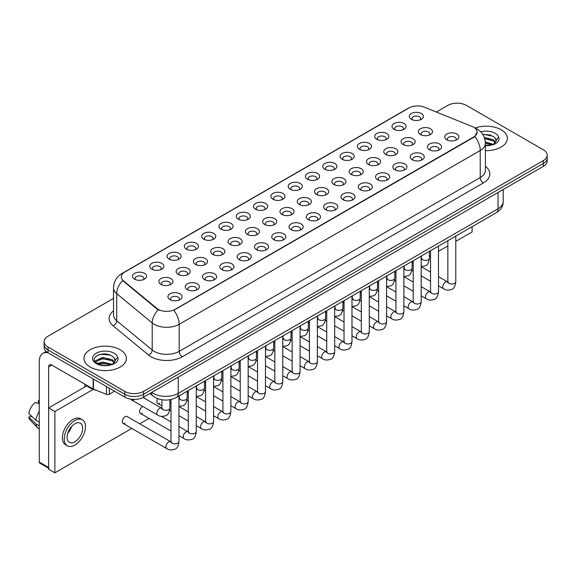 <?xml version="1.0" encoding="UTF-8"?>
<svg xmlns="http://www.w3.org/2000/svg" width="576" height="576" viewBox="0 0 576 576"><rect width="100%" height="100%" fill="white"/><g stroke="black" fill="none" stroke-linecap="round" stroke-linejoin="round"><path stroke-width="0.86" d="M394.042 129.298L394.042 129.298A7.063 4.082 180 0 1 394.042 123.523A7.063 4.082 180 0 1 404.035 123.523A7.063 4.082 180 0 1 404.035 129.298A7.063 4.082 180 0 1 394.042 129.298M402.876 129.838A4.414 2.549 0 0 0 403.452 128.578A4.414 2.549 0 0 0 402.156 126.77A4.414 2.549 0 0 0 397.346 126.216A4.414 2.549 0 0 0 394.618 128.578A4.414 2.549 0 0 0 395.201 129.838M376.74 139.284L376.74 139.284A7.063 4.082 180 0 1 376.74 133.517A7.063 4.082 180 0 1 386.734 133.517A7.063 4.082 180 0 1 386.734 139.284A7.063 4.082 180 0 1 376.74 139.284M385.574 139.824A4.414 2.549 0 0 0 386.15 138.564A4.414 2.549 0 0 0 384.862 136.764A4.414 2.549 0 0 0 380.045 136.21A4.414 2.549 0 0 0 377.316 138.564A4.414 2.549 0 0 0 377.899 139.824M359.438 149.278L359.438 149.278A7.063 4.082 180 0 1 359.438 143.503A7.063 4.082 180 0 1 369.432 143.503A7.063 4.082 180 0 1 369.432 149.278A7.063 4.082 180 0 1 359.438 149.278M368.273 149.818A4.414 2.549 0 0 0 368.849 148.55A4.414 2.549 0 0 0 367.56 146.75A4.414 2.549 0 0 0 362.743 146.196A4.414 2.549 0 0 0 360.014 148.55A4.414 2.549 0 0 0 360.598 149.818M342.137 159.264L342.137 159.264A7.063 4.082 180 0 1 342.137 153.497A7.063 4.082 180 0 1 352.13 153.497A7.063 4.082 180 0 1 352.13 159.264A7.063 4.082 180 0 1 342.137 159.264M350.971 159.804A4.414 2.549 0 0 0 351.547 158.544A4.414 2.549 0 0 0 350.258 156.737A4.414 2.549 0 0 0 345.442 156.19A4.414 2.549 0 0 0 342.713 158.544A4.414 2.549 0 0 0 343.296 159.804M324.835 169.25L324.835 169.25A7.063 4.082 180 0 1 324.835 163.483A7.063 4.082 180 0 1 334.829 163.483A7.063 4.082 180 0 1 334.829 169.25A7.063 4.082 180 0 1 324.835 169.25M333.67 169.79A4.414 2.549 0 0 0 334.246 168.53A4.414 2.549 0 0 0 332.957 166.73A4.414 2.549 0 0 0 328.14 166.176A4.414 2.549 0 0 0 325.411 168.53A4.414 2.549 0 0 0 325.994 169.79M307.534 179.244L307.534 179.244A7.063 4.082 180 0 1 307.534 173.47A7.063 4.082 180 0 1 317.527 173.47A7.063 4.082 180 0 1 317.527 179.244A7.063 4.082 180 0 1 307.534 179.244M316.368 179.784A4.414 2.549 0 0 0 316.944 178.517A4.414 2.549 0 0 0 315.655 176.717A4.414 2.549 0 0 0 310.838 176.162A4.414 2.549 0 0 0 308.11 178.517A4.414 2.549 0 0 0 308.693 179.784M290.232 189.23L290.232 189.23A7.063 4.082 180 0 1 290.232 183.463A7.063 4.082 180 0 1 300.226 183.463A7.063 4.082 180 0 1 300.226 189.23A7.063 4.082 180 0 1 290.232 189.23M299.066 189.77A4.414 2.549 0 0 0 299.642 188.51A4.414 2.549 0 0 0 298.354 186.703A4.414 2.549 0 0 0 293.537 186.156A4.414 2.549 0 0 0 290.808 188.51A4.414 2.549 0 0 0 291.391 189.77M272.93 199.217L272.93 199.217A7.063 4.082 180 0 1 272.93 193.45A7.063 4.082 180 0 1 282.924 193.45A7.063 4.082 180 0 1 282.924 199.217A7.063 4.082 180 0 1 272.93 199.217M281.765 199.757A4.414 2.549 0 0 0 282.341 198.497A4.414 2.549 0 0 0 281.052 196.697A4.414 2.549 0 0 0 276.235 196.142A4.414 2.549 0 0 0 273.506 198.497A4.414 2.549 0 0 0 274.09 199.757M255.629 209.21L255.629 209.21A7.063 4.082 180 0 1 255.629 203.436A7.063 4.082 180 0 1 265.622 203.436A7.063 4.082 180 0 1 265.622 209.21A7.063 4.082 180 0 1 255.629 209.21M264.463 209.75A4.414 2.549 0 0 0 265.039 208.483A4.414 2.549 0 0 0 263.75 206.683A4.414 2.549 0 0 0 258.934 206.129A4.414 2.549 0 0 0 256.212 208.483A4.414 2.549 0 0 0 256.788 209.75M238.327 219.197L238.327 219.197A7.063 4.082 180 0 1 238.327 213.43A7.063 4.082 180 0 1 248.321 213.43A7.063 4.082 180 0 1 248.321 219.197A7.063 4.082 180 0 1 238.327 219.197M247.162 219.737A4.414 2.549 0 0 0 247.738 218.477A4.414 2.549 0 0 0 246.449 216.67A4.414 2.549 0 0 0 241.632 216.122A4.414 2.549 0 0 0 238.91 218.477A4.414 2.549 0 0 0 239.486 219.737M221.026 229.183L221.026 229.183A7.063 4.082 180 0 1 221.026 223.416A7.063 4.082 180 0 1 231.019 223.416A7.063 4.082 180 0 1 231.019 229.183A7.063 4.082 180 0 1 221.026 229.183M229.86 229.723A4.414 2.549 0 0 0 230.436 228.463A4.414 2.549 0 0 0 229.147 226.663A4.414 2.549 0 0 0 224.33 226.109A4.414 2.549 0 0 0 221.609 228.463A4.414 2.549 0 0 0 222.185 229.723M203.724 239.177L203.724 239.177A7.063 4.082 180 0 1 203.724 233.402A7.063 4.082 180 0 1 213.718 233.402A7.063 4.082 180 0 1 213.718 239.177A7.063 4.082 180 0 1 203.724 239.177M212.558 239.717A4.414 2.549 0 0 0 213.134 238.45A4.414 2.549 0 0 0 211.846 236.65A4.414 2.549 0 0 0 207.029 236.095A4.414 2.549 0 0 0 204.307 238.45A4.414 2.549 0 0 0 204.883 239.717M186.422 249.163L186.422 249.163A7.063 4.082 180 0 1 186.422 243.396A7.063 4.082 180 0 1 196.416 243.396A7.063 4.082 180 0 1 196.416 249.163A7.063 4.082 180 0 1 186.422 249.163M195.257 249.703A4.414 2.549 0 0 0 195.833 248.443A4.414 2.549 0 0 0 194.544 246.636A4.414 2.549 0 0 0 189.727 246.089A4.414 2.549 0 0 0 187.006 248.443A4.414 2.549 0 0 0 187.582 249.703M169.121 259.15L169.121 259.15A7.063 4.082 180 0 1 169.121 253.382A7.063 4.082 180 0 1 179.114 253.382A7.063 4.082 180 0 1 179.114 259.15A7.063 4.082 180 0 1 169.121 259.15M177.955 259.69A4.414 2.549 0 0 0 178.531 258.43A4.414 2.549 0 0 0 177.242 256.63A4.414 2.549 0 0 0 172.426 256.075A4.414 2.549 0 0 0 169.704 258.43A4.414 2.549 0 0 0 170.28 259.69M151.819 269.143L151.819 269.143A7.063 4.082 180 0 1 151.819 263.369A7.063 4.082 180 0 1 161.813 263.369A7.063 4.082 180 0 1 161.813 269.143A7.063 4.082 180 0 1 151.819 269.143M160.654 269.683A4.414 2.549 0 0 0 161.23 268.423A4.414 2.549 0 0 0 159.941 266.616A4.414 2.549 0 0 0 155.124 266.062A4.414 2.549 0 0 0 152.402 268.423A4.414 2.549 0 0 0 152.978 269.683M134.518 279.13L134.518 279.13A7.063 4.082 180 0 1 134.518 273.362A7.063 4.082 180 0 1 144.511 273.362A7.063 4.082 180 0 1 144.511 279.13A7.063 4.082 180 0 1 134.518 279.13M143.352 279.67A4.414 2.549 0 0 0 143.935 278.41A4.414 2.549 0 0 0 142.639 276.602A4.414 2.549 0 0 0 137.822 276.055A4.414 2.549 0 0 0 135.101 278.41A4.414 2.549 0 0 0 135.677 279.67M411.343 119.311A7.063 4.082 180 0 1 411.343 119.304A7.063 4.082 180 0 1 411.343 113.537A7.063 4.082 180 0 1 421.337 113.537A7.063 4.082 180 0 1 421.337 119.304A7.063 4.082 180 0 1 411.343 119.311M420.178 119.851A4.414 2.549 0 0 0 420.754 118.584A4.414 2.549 0 0 0 419.458 116.784A4.414 2.549 0 0 0 414.648 116.23A4.414 2.549 0 0 0 411.919 118.584A4.414 2.549 0 0 0 412.502 119.851M403.128 144.533L403.128 144.533A7.063 4.082 180 0 1 403.128 138.766A7.063 4.082 180 0 1 413.122 138.766A7.063 4.082 180 0 1 413.122 144.533A7.063 4.082 180 0 1 403.128 144.533M411.962 145.073A4.414 2.549 0 0 0 412.538 143.813A4.414 2.549 0 0 0 411.25 142.006A4.414 2.549 0 0 0 406.433 141.458A4.414 2.549 0 0 0 403.711 143.813A4.414 2.549 0 0 0 404.287 145.073M385.826 154.519L385.826 154.519A7.063 4.082 180 0 1 385.826 148.752A7.063 4.082 180 0 1 395.82 148.752A7.063 4.082 180 0 1 395.82 154.519A7.063 4.082 180 0 1 385.826 154.519M394.661 155.059A4.414 2.549 0 0 0 395.237 153.799A4.414 2.549 0 0 0 393.948 151.999A4.414 2.549 0 0 0 389.131 151.445A4.414 2.549 0 0 0 386.41 153.799A4.414 2.549 0 0 0 386.986 155.059M368.525 164.513L368.525 164.513A7.063 4.082 180 0 1 368.525 158.738A7.063 4.082 180 0 1 378.518 158.738A7.063 4.082 180 0 1 378.518 164.513A7.063 4.082 180 0 1 368.525 164.513M377.359 165.053A4.414 2.549 0 0 0 377.935 163.786A4.414 2.549 0 0 0 376.646 161.986A4.414 2.549 0 0 0 371.83 161.431A4.414 2.549 0 0 0 369.108 163.786A4.414 2.549 0 0 0 369.684 165.053M351.223 174.499L351.223 174.499A7.063 4.082 180 0 1 351.223 168.732A7.063 4.082 180 0 1 361.217 168.732A7.063 4.082 180 0 1 361.217 174.499A7.063 4.082 180 0 1 351.223 174.499M360.058 175.039A4.414 2.549 0 0 0 360.634 173.779A4.414 2.549 0 0 0 359.345 171.972A4.414 2.549 0 0 0 354.528 171.425A4.414 2.549 0 0 0 351.806 173.779A4.414 2.549 0 0 0 352.382 175.039M333.922 184.486L333.922 184.486A7.063 4.082 180 0 1 333.922 178.718A7.063 4.082 180 0 1 343.915 178.718A7.063 4.082 180 0 1 343.915 184.486A7.063 4.082 180 0 1 333.922 184.486M342.756 185.026A4.414 2.549 0 0 0 343.332 183.766A4.414 2.549 0 0 0 342.043 181.966A4.414 2.549 0 0 0 337.226 181.411A4.414 2.549 0 0 0 334.505 183.766A4.414 2.549 0 0 0 335.081 185.026M316.62 194.479L316.62 194.479A7.063 4.082 180 0 1 316.62 188.705A7.063 4.082 180 0 1 326.614 188.705A7.063 4.082 180 0 1 326.614 194.479A7.063 4.082 180 0 1 316.62 194.479M325.454 195.019A4.414 2.549 0 0 0 326.03 193.752A4.414 2.549 0 0 0 324.742 191.952A4.414 2.549 0 0 0 319.925 191.398A4.414 2.549 0 0 0 317.203 193.752A4.414 2.549 0 0 0 317.779 195.019M299.318 204.466L299.318 204.466A7.063 4.082 180 0 1 299.318 198.698A7.063 4.082 180 0 1 309.312 198.698A7.063 4.082 180 0 1 309.312 204.466A7.063 4.082 180 0 1 299.318 204.466M308.153 205.006A4.414 2.549 0 0 0 308.736 203.746A4.414 2.549 0 0 0 307.44 201.938A4.414 2.549 0 0 0 302.623 201.391A4.414 2.549 0 0 0 299.902 203.746A4.414 2.549 0 0 0 300.478 205.006M282.017 214.452L282.017 214.452A7.063 4.082 180 0 1 282.017 208.685A7.063 4.082 180 0 1 292.01 208.685A7.063 4.082 180 0 1 292.01 214.452A7.063 4.082 180 0 1 282.017 214.452M290.851 214.992A4.414 2.549 0 0 0 291.434 213.732A4.414 2.549 0 0 0 290.138 211.932A4.414 2.549 0 0 0 285.322 211.378A4.414 2.549 0 0 0 282.6 213.732A4.414 2.549 0 0 0 283.176 214.992M264.715 224.446L264.715 224.446A7.063 4.082 180 0 1 264.715 218.671A7.063 4.082 180 0 1 274.709 218.671A7.063 4.082 180 0 1 274.709 224.446A7.063 4.082 180 0 1 264.715 224.446M273.55 224.986A4.414 2.549 0 0 0 274.133 223.726A4.414 2.549 0 0 0 272.837 221.918A4.414 2.549 0 0 0 268.02 221.364A4.414 2.549 0 0 0 265.298 223.726A4.414 2.549 0 0 0 265.874 224.986M247.414 234.432L247.414 234.432A7.063 4.082 180 0 1 247.414 228.665A7.063 4.082 180 0 1 257.407 228.665A7.063 4.082 180 0 1 257.407 234.432A7.063 4.082 180 0 1 247.414 234.432M256.248 234.972A4.414 2.549 0 0 0 256.831 233.712A4.414 2.549 0 0 0 255.535 231.905A4.414 2.549 0 0 0 250.718 231.358A4.414 2.549 0 0 0 247.997 233.712A4.414 2.549 0 0 0 248.573 234.972M230.112 244.418L230.112 244.418A7.063 4.082 180 0 1 230.112 238.651A7.063 4.082 180 0 1 240.106 238.651A7.063 4.082 180 0 1 240.106 244.418A7.063 4.082 180 0 1 230.112 244.418M238.946 244.966A4.414 2.549 0 0 0 239.53 243.698A4.414 2.549 0 0 0 238.234 241.898A4.414 2.549 0 0 0 233.417 241.344A4.414 2.549 0 0 0 230.695 243.698A4.414 2.549 0 0 0 231.271 244.966M212.81 254.412L212.81 254.412A7.063 4.082 180 0 1 212.81 248.638A7.063 4.082 180 0 1 222.804 248.638A7.063 4.082 180 0 1 222.804 254.412A7.063 4.082 180 0 1 212.81 254.412M221.645 254.952A4.414 2.549 0 0 0 222.228 253.692A4.414 2.549 0 0 0 220.932 251.885A4.414 2.549 0 0 0 216.115 251.33A4.414 2.549 0 0 0 213.394 253.692A4.414 2.549 0 0 0 213.97 254.952M195.509 264.398L195.509 264.398A7.063 4.082 180 0 1 195.509 258.631A7.063 4.082 180 0 1 205.502 258.631A7.063 4.082 180 0 1 205.502 264.398A7.063 4.082 180 0 1 195.509 264.398M204.343 264.938A4.414 2.549 0 0 0 204.926 263.678A4.414 2.549 0 0 0 203.63 261.871A4.414 2.549 0 0 0 198.814 261.324A4.414 2.549 0 0 0 196.092 263.678A4.414 2.549 0 0 0 196.668 264.938M178.207 274.385L178.207 274.385A7.063 4.082 180 0 1 178.207 268.618A7.063 4.082 180 0 1 188.201 268.618A7.063 4.082 180 0 1 188.201 274.385A7.063 4.082 180 0 1 178.207 274.385M187.042 274.932A4.414 2.549 0 0 0 187.625 273.665A4.414 2.549 0 0 0 186.329 271.865A4.414 2.549 0 0 0 181.519 271.31A4.414 2.549 0 0 0 178.79 273.665A4.414 2.549 0 0 0 179.366 274.932M160.906 284.378L160.906 284.378A7.063 4.082 180 0 1 160.906 278.604A7.063 4.082 180 0 1 170.899 278.604A7.063 4.082 180 0 1 170.899 284.378A7.063 4.082 180 0 1 160.906 284.378M169.74 284.918A4.414 2.549 0 0 0 170.323 283.658A4.414 2.549 0 0 0 169.027 281.851A4.414 2.549 0 0 0 164.218 281.297A4.414 2.549 0 0 0 161.489 283.658A4.414 2.549 0 0 0 162.065 284.918M420.43 134.546L420.43 134.546A7.063 4.082 180 0 1 420.43 128.772A7.063 4.082 180 0 1 430.423 128.772A7.063 4.082 180 0 1 430.423 134.546A7.063 4.082 180 0 1 420.43 134.546M429.264 135.086A4.414 2.549 0 0 0 429.84 133.819A4.414 2.549 0 0 0 428.551 132.019A4.414 2.549 0 0 0 423.734 131.465A4.414 2.549 0 0 0 421.013 133.819A4.414 2.549 0 0 0 421.589 135.086M429.516 149.782L429.516 149.782A7.063 4.082 180 0 1 429.516 144.007A7.063 4.082 180 0 1 439.51 144.007A7.063 4.082 180 0 1 439.51 149.782A7.063 4.082 180 0 1 429.516 149.782M438.35 150.322A4.414 2.549 0 0 0 438.934 149.054A4.414 2.549 0 0 0 437.638 147.254A4.414 2.549 0 0 0 432.821 146.7A4.414 2.549 0 0 0 430.099 149.054A4.414 2.549 0 0 0 430.675 150.322M412.214 159.768L412.214 159.768A7.063 4.082 180 0 1 412.214 154.001A7.063 4.082 180 0 1 422.208 154.001A7.063 4.082 180 0 1 422.208 159.768A7.063 4.082 180 0 1 412.214 159.768M421.049 160.308A4.414 2.549 0 0 0 421.632 159.048A4.414 2.549 0 0 0 420.336 157.241A4.414 2.549 0 0 0 415.519 156.694A4.414 2.549 0 0 0 412.798 159.048A4.414 2.549 0 0 0 413.374 160.308M394.913 169.754L394.913 169.754A7.063 4.082 180 0 1 394.913 163.987A7.063 4.082 180 0 1 404.906 163.987A7.063 4.082 180 0 1 404.906 169.754A7.063 4.082 180 0 1 394.913 169.754M403.747 170.294A4.414 2.549 0 0 0 404.33 169.034A4.414 2.549 0 0 0 403.034 167.234A4.414 2.549 0 0 0 398.218 166.68A4.414 2.549 0 0 0 395.496 169.034A4.414 2.549 0 0 0 396.072 170.294M377.611 179.748L377.611 179.748A7.063 4.082 180 0 1 377.611 173.974A7.063 4.082 180 0 1 387.605 173.974A7.063 4.082 180 0 1 387.605 179.748A7.063 4.082 180 0 1 377.611 179.748M386.446 180.288A4.414 2.549 0 0 0 387.029 179.028A4.414 2.549 0 0 0 385.733 177.221A4.414 2.549 0 0 0 380.916 176.666A4.414 2.549 0 0 0 378.194 179.028A4.414 2.549 0 0 0 378.77 180.288M360.31 189.734L360.31 189.734A7.063 4.082 180 0 1 360.31 183.967A7.063 4.082 180 0 1 370.303 183.967A7.063 4.082 180 0 1 370.303 189.734A7.063 4.082 180 0 1 360.31 189.734M369.144 190.274A4.414 2.549 0 0 0 369.727 189.014A4.414 2.549 0 0 0 368.431 187.207A4.414 2.549 0 0 0 363.614 186.66A4.414 2.549 0 0 0 360.893 189.014A4.414 2.549 0 0 0 361.469 190.274M343.008 199.721L343.008 199.721A7.063 4.082 180 0 1 343.008 193.954A7.063 4.082 180 0 1 353.002 193.954A7.063 4.082 180 0 1 353.002 199.721A7.063 4.082 180 0 1 343.008 199.721M351.842 200.268A4.414 2.549 0 0 0 352.426 199.001A4.414 2.549 0 0 0 351.13 197.201A4.414 2.549 0 0 0 346.32 196.646A4.414 2.549 0 0 0 343.591 199.001A4.414 2.549 0 0 0 344.167 200.268M325.706 209.714L325.706 209.714A7.063 4.082 180 0 1 325.706 203.94A7.063 4.082 180 0 1 335.7 203.94A7.063 4.082 180 0 1 335.7 209.714A7.063 4.082 180 0 1 325.706 209.714M334.541 210.254A4.414 2.549 0 0 0 335.124 208.994A4.414 2.549 0 0 0 333.828 207.187A4.414 2.549 0 0 0 329.018 206.633A4.414 2.549 0 0 0 326.29 208.994A4.414 2.549 0 0 0 326.866 210.254M308.405 219.701L308.405 219.701A7.063 4.082 180 0 1 308.405 213.934A7.063 4.082 180 0 1 318.398 213.934A7.063 4.082 180 0 1 318.398 219.701A7.063 4.082 180 0 1 308.405 219.701M317.239 220.241A4.414 2.549 0 0 0 317.822 218.981A4.414 2.549 0 0 0 316.526 217.174A4.414 2.549 0 0 0 311.717 216.626A4.414 2.549 0 0 0 308.988 218.981A4.414 2.549 0 0 0 309.564 220.241M291.103 229.687L291.103 229.687A7.063 4.082 180 0 1 291.103 223.92A7.063 4.082 180 0 1 301.097 223.92A7.063 4.082 180 0 1 301.097 229.687A7.063 4.082 180 0 1 291.103 229.687M299.938 230.234A4.414 2.549 0 0 0 300.521 228.967A4.414 2.549 0 0 0 299.225 227.167A4.414 2.549 0 0 0 294.415 226.613A4.414 2.549 0 0 0 291.686 228.967A4.414 2.549 0 0 0 292.262 230.234M273.802 239.681L273.802 239.681A7.063 4.082 180 0 1 273.802 233.906A7.063 4.082 180 0 1 283.795 233.906A7.063 4.082 180 0 1 283.795 239.681A7.063 4.082 180 0 1 273.802 239.681M282.636 240.221A4.414 2.549 0 0 0 283.219 238.961A4.414 2.549 0 0 0 281.923 237.154A4.414 2.549 0 0 0 277.114 236.599A4.414 2.549 0 0 0 274.385 238.961A4.414 2.549 0 0 0 274.961 240.221M256.5 249.667L256.5 249.667A7.063 4.082 180 0 1 256.5 243.9A7.063 4.082 180 0 1 266.494 243.9A7.063 4.082 180 0 1 266.494 249.667A7.063 4.082 180 0 1 256.5 249.667M265.334 250.207A4.414 2.549 0 0 0 265.918 248.947A4.414 2.549 0 0 0 264.622 247.147A4.414 2.549 0 0 0 259.812 246.593A4.414 2.549 0 0 0 257.083 248.947A4.414 2.549 0 0 0 257.659 250.207M239.198 259.654L239.198 259.654A7.063 4.082 180 0 1 239.198 253.886A7.063 4.082 180 0 1 249.192 253.886A7.063 4.082 180 0 1 249.192 259.654A7.063 4.082 180 0 1 239.198 259.654M248.033 260.201A4.414 2.549 0 0 0 248.616 258.934A4.414 2.549 0 0 0 247.32 257.134A4.414 2.549 0 0 0 242.51 256.579A4.414 2.549 0 0 0 239.782 258.934A4.414 2.549 0 0 0 240.358 260.201M221.897 269.647L221.897 269.647A7.063 4.082 180 0 1 221.897 263.873A7.063 4.082 180 0 1 231.89 263.873A7.063 4.082 180 0 1 231.89 269.647A7.063 4.082 180 0 1 221.897 269.647M230.731 270.187A4.414 2.549 0 0 0 231.314 268.927A4.414 2.549 0 0 0 230.018 267.12A4.414 2.549 0 0 0 225.209 266.566A4.414 2.549 0 0 0 222.48 268.927A4.414 2.549 0 0 0 223.056 270.187M204.595 279.634L204.595 279.634A7.063 4.082 180 0 1 204.595 273.866A7.063 4.082 180 0 1 214.589 273.866A7.063 4.082 180 0 1 214.589 279.634A7.063 4.082 180 0 1 204.595 279.634M213.43 280.174A4.414 2.549 0 0 0 214.013 278.914A4.414 2.549 0 0 0 212.717 277.114A4.414 2.549 0 0 0 207.907 276.559A4.414 2.549 0 0 0 205.178 278.914A4.414 2.549 0 0 0 205.754 280.174M187.294 289.627A7.063 4.082 180 0 1 187.294 289.62A7.063 4.082 180 0 1 187.294 283.853A7.063 4.082 180 0 1 197.287 283.853A7.063 4.082 180 0 1 197.287 289.62A7.063 4.082 180 0 1 187.294 289.627M196.128 290.167A4.414 2.549 0 0 0 196.711 288.9A4.414 2.549 0 0 0 195.415 287.1A4.414 2.549 0 0 0 190.606 286.546A4.414 2.549 0 0 0 187.877 288.9A4.414 2.549 0 0 0 188.453 290.167M169.992 299.614L169.992 299.614A7.063 4.082 180 0 1 169.992 293.839A7.063 4.082 180 0 1 179.986 293.839A7.063 4.082 180 0 1 179.993 299.614A7.063 4.082 180 0 1 169.992 299.614M178.826 300.154A4.414 2.549 0 0 0 179.41 298.894A4.414 2.549 0 0 0 178.114 297.086A4.414 2.549 0 0 0 173.304 296.532A4.414 2.549 0 0 0 170.575 298.894A4.414 2.549 0 0 0 171.151 300.154M446.818 139.788L446.818 139.788A7.063 4.082 180 0 1 446.818 134.021A7.063 4.082 180 0 1 456.811 134.021A7.063 4.082 180 0 1 456.811 139.788A7.063 4.082 180 0 1 446.818 139.788M455.652 140.328A4.414 2.549 0 0 0 456.235 139.068A4.414 2.549 0 0 0 454.939 137.268A4.414 2.549 0 0 0 450.122 136.714A4.414 2.549 0 0 0 447.401 139.068A4.414 2.549 0 0 0 447.977 140.328M472.082 126.468A11.923 6.883 180 0 1 473.674 127.238A11.923 6.883 180 0 1 477.166 132.113A11.923 6.883 180 0 1 473.674 136.98L175.118 309.348A11.923 6.883 180 0 1 156.917 308.426L123.48 280.858A11.923 6.883 180 0 1 121.32 276.905A11.923 6.883 180 0 1 124.812 272.038L409.054 107.935A11.923 6.883 180 0 1 424.325 107.165L472.082 126.468M501.156 129.766A21.197 12.24 0 0 0 475.027 128.009A21.197 12.24 0 0 1 501.156 129.766A21.197 12.24 0 0 1 507.37 138.42A21.197 12.24 0 0 0 501.156 129.766M120.154 349.74A21.197 12.24 0 0 0 97.049 347.083A21.197 12.24 0 0 0 83.959 358.394A21.197 12.24 0 0 0 90.173 367.049A21.197 12.24 0 0 0 113.278 369.698A21.197 12.24 0 0 0 126.36 358.394A21.197 12.24 0 0 0 120.154 349.74A21.197 12.24 0 0 0 97.049 347.083A21.197 12.24 0 0 0 83.959 358.394A21.197 12.24 0 0 0 90.173 367.049A21.197 12.24 0 0 0 113.278 369.698A21.197 12.24 0 0 0 126.36 358.394A21.197 12.24 0 0 0 120.154 349.74M477.166 132.113L474.833 136.49L473.674 137.333L173.772 310.306A15.458 8.928 60 0 1 179.179 324.317A17.669 10.202 180 0 1 154.195 324.317A17.669 10.202 180 0 1 152.215 322.956L116.712 293.681A17.669 10.202 180 0 1 113.522 287.834L113.522 314.878A17.669 10.202 0 0 0 116.712 320.731L152.215 349.999A17.669 10.202 0 0 0 154.195 351.36A17.669 10.202 0 0 0 179.179 351.36L480.233 177.545A17.669 10.202 0 0 0 485.41 170.338L485.41 143.287A17.669 10.202 180 0 1 480.233 150.502A15.458 8.928 -120 0 0 474.833 136.49M113.522 298.397L48.01 336.218A13.248 7.646 0 0 0 44.129 341.626L44.129 347.393A13.248 7.646 0 0 0 48.01 352.8L124.834 397.159L124.834 394.272A13.248 7.646 0 0 0 143.575 394.272L543.319 163.483A13.248 7.646 0 0 0 547.2 158.076A13.248 7.646 0 0 1 543.319 163.483L143.575 394.272A13.248 7.646 0 0 1 124.834 394.272L48.01 349.92L124.834 394.272L124.834 391.385A13.248 7.646 0 0 0 143.575 391.385L543.319 160.596A13.248 7.646 0 0 0 547.2 155.189A13.248 7.646 0 0 0 543.319 149.782L466.495 105.422A13.248 7.646 0 0 0 447.754 105.422L436.334 112.018M44.129 344.506A13.248 7.646 0 0 0 48.01 349.92A13.248 7.646 0 0 1 44.129 344.506M159.595 310.306L156.917 308.952L122.674 280.57A15.458 10.339 129.5 0 0 116.712 293.681L116.712 320.731A4.414 2.952 -50.5 0 1 113.098 325.8A22.082 12.751 180 0 1 113.522 310.838M485.41 150.653A21.197 12.24 0 0 0 507.37 138.42A21.197 12.24 0 0 1 485.41 150.653M44.129 341.626A13.248 7.646 0 0 0 48.01 347.033L124.834 391.385M124.834 397.159A13.248 7.646 0 0 0 143.575 397.159L543.319 166.37A13.248 7.646 0 0 0 547.2 160.956L547.2 155.189M485.41 145.39L491.868 144.929L494.669 144.115C497.369 142.733 498.859 141.005 499.162 138.931L498.607 137.138L496.152 140.587A9.986 5.767 0 0 0 495.022 137.923L493.236 136.296L482.573 134.122M496.001 141.271L493.567 144.209M485.359 141.998L493.33 144.374M485.41 143.143L492.221 144.85M484.315 137.426L493.229 139.723L495.547 142.142M484.704 138.564L493.229 140.875L495.166 142.682M495.022 137.923L496.145 140.724M482.731 134.352L490.853 135.058M484.783 138.823L490.752 139.608M485.41 143.402L490.752 144.187M85.802 384.718A22.082 12.751 0 0 0 89.546 387.605A22.082 12.751 0 0 0 96.336 390.276M114.998 361.246L115.15 360.554A9.986 5.767 0 0 0 114.019 357.898L112.234 356.263C103.025 349.754 87.696 358.25 97.157 363.298C101.023 365.393 105.588 365.926 110.858 364.903L113.666 364.082C116.359 362.7 117.857 360.972 118.152 358.906L117.598 357.113L112.558 364.183M97.452 363.47L102.578 362.023L112.327 364.349M109.75 364.162L101.794 363.478L98.633 364.054L102.578 363.168L111.218 364.824M95.22 361.62L95.515 360.756L102.578 357.444L112.219 359.698L114.545 362.117M95.494 361.951L102.578 358.589L112.219 360.842L114.156 362.657M114.019 357.898L115.142 360.691M97.877 355.111L101.794 354.319L109.85 355.032M98.618 359.474L101.794 358.898L109.75 359.582M109.296 388.188L109.296 394.229L114.53 391.205M47.858 352.714A17.669 10.202 -120 0 0 42.926 353.369A17.669 10.202 -120 0 0 39.269 361.462L39.269 462.067L48.636 467.482L48.636 366.869A4.414 2.549 60 0 1 49.55 364.846A4.414 2.549 60 0 1 51.761 365.062L93.161 388.966L93.161 378.871M48.636 468.223L39.722 463.082A2.21 1.274 -60 0 1 39.269 462.067M84.859 386.993L84.859 384.178M48.636 467.482A2.21 1.274 120 0 0 49.09 468.49M109.296 394.229A2.21 1.274 180 0 1 106.474 394.373L93.456 389.11A2.21 1.274 180 0 1 93.161 388.966M178.97 395.942L178.97 441.547C178.423 446.17 176.99 448.747 174.679 449.287C171.396 450.302 168.754 450.072 166.759 448.596A3.974 2.297 -60 0 1 166.147 445.414A3.974 2.297 -60 0 1 168.746 441.914A3.974 2.297 -60 0 1 168.926 441.814A3.974 2.297 -60 0 1 170.734 441.713L127.073 416.506A3.974 2.297 120 0 0 125.086 416.707A3.974 2.297 120 0 0 122.494 420.206A3.974 2.297 120 0 0 123.098 423.396A3.974 2.297 120 0 0 125.086 423.194M142.855 406.49A3.974 2.297 120 0 0 142.387 406.714A3.974 2.297 120 0 0 139.788 410.22A3.974 2.297 120 0 0 140.4 413.402A3.974 2.297 120 0 0 142.387 413.208M455.789 241.351L472.111 231.926L472.111 226.692M93.29 389.34L54.878 411.509L54.878 472.817L131.796 428.414M139.745 423.821L149.098 418.421M429.401 256.586L430.538 255.931M438.487 251.345L447.84 245.945M157.781 398.686A3.974 2.297 120 0 0 157.702 403.416A3.974 2.297 120 0 0 159.689 403.214M131.062 399.182A3.974 2.297 120 0 0 131.753 400.082A3.974 2.297 120 0 0 133.74 399.881M86.94 385.79L48.636 407.902L48.636 469.21L54.878 472.817M54.878 411.509L48.636 407.902M74.866 441.806A11.045 6.372 120 0 0 82.08 432.072A11.045 6.372 120 0 0 80.388 423.223A11.045 6.372 120 0 0 74.866 423.77A11.045 6.372 120 0 0 67.658 433.505A11.045 6.372 120 0 0 69.35 442.346A11.045 6.372 120 0 0 74.866 441.806M67.738 433.246A11.045 6.372 120 0 0 71.698 426.384M39.269 400.975L38.333 400.687L38.333 402.905L39.269 403.445M82.375 419.782L80.503 418.702A15.019 8.669 120 0 0 72.994 419.443A15.019 8.669 120 0 0 63.187 432.677A15.019 8.669 120 0 0 65.484 444.708L67.363 445.795A15.019 8.669 120 0 0 74.866 445.046A15.019 8.669 120 0 0 84.679 431.813A15.019 8.669 120 0 0 82.375 419.782A15.019 8.669 120 0 0 74.866 420.523A15.019 8.669 120 0 0 65.059 433.757A15.019 8.669 120 0 0 67.363 445.795M39.269 411.293A14.573 8.417 120 0 0 35.95 420.278L28.8 413.59A11.484 6.631 120 0 1 35.208 402.494L39.269 403.726M39.269 422.194L35.95 420.278M32.666 417.211L30.722 416.088L28.8 417.197L35.95 423.886L39.269 425.801M35.95 423.886A14.573 8.417 120 0 0 37.75 427.954A14.573 8.417 120 0 0 38.851 428.825L39.269 429.062M39.269 400.428A11.484 6.631 120 0 0 38.333 400.687M28.8 417.197A11.484 6.631 120 0 0 30.161 420.055L37.75 427.954M156.917 308.426L156.917 308.952M123.48 280.858L123.48 281.383M182.297 356.767A4.414 2.549 60 0 1 179.179 351.36L179.179 324.317L480.233 150.502L480.233 177.545A4.414 2.549 60 0 0 483.358 182.959L182.297 356.767A22.082 12.751 180 0 1 151.07 356.767A22.082 12.751 180 0 1 148.594 355.068L113.098 325.8M485.41 143.287C485.107 136.937 482.321 132.17 477.036 129.002L474.804 127.915A15.458 7.236 112 0 0 474.595 127.836M123.494 272.945A15.458 8.928 -120 0 0 121.896 273.542C116.611 276.718 113.818 281.477 113.522 287.834M121.896 273.542L407.758 108.504A15.458 8.928 60 0 1 408.924 108.007M158.234 309.773A15.458 10.339 129.5 0 0 152.215 322.956L152.215 349.999A4.414 2.952 -50.5 0 1 148.594 355.068M485.41 166.291A22.082 12.751 180 0 1 483.358 182.959M143.575 391.385L143.575 397.159M543.319 160.596L543.319 166.37M48.01 347.033L48.01 352.8M151.79 392.414A17.669 10.202 0 0 0 153.259 393.372A17.669 10.202 0 0 0 178.243 393.372L498.038 208.742A17.669 10.202 0 0 0 503.208 201.528C503.338 205.913 501.005 209.664 496.21 212.782L176.414 397.418A8.834 5.098 60 0 0 178.243 393.372L178.243 377.143M498.038 192.514L498.038 208.742A8.834 5.098 60 0 1 496.21 212.782M151.308 392.695A8.834 5.911 129.5 0 0 152.892 395.899L149.954 393.473M455.789 236.117L455.789 281.729A3.974 2.297 180 0 1 454.442 283.45A3.974 2.297 180 0 1 449.006 283.349A3.974 2.297 180 0 1 447.84 281.729L447.71 282.586L448.07 282.29M455.789 281.729C455.249 286.344 453.816 288.922 451.505 289.462C448.222 290.477 445.579 290.254 443.585 288.778A3.974 2.297 -60 0 1 442.973 285.595A3.974 2.297 -60 0 1 445.572 282.089A3.974 2.297 -60 0 1 445.745 281.995A3.974 2.297 -60 0 1 447.559 281.894L448.366 282.211M429.401 251.352L429.401 258.163A3.974 2.297 180 0 1 428.054 259.884A3.974 2.297 180 0 1 422.618 259.783A3.974 2.297 180 0 1 421.452 258.163L421.452 255.946M438.487 246.103L438.487 291.715A3.974 2.297 180 0 1 437.141 293.436A3.974 2.297 180 0 1 431.705 293.342A3.974 2.297 180 0 1 430.538 291.715L430.409 292.579L430.769 292.284M438.487 291.715C437.947 296.33 436.514 298.908 434.203 299.455C430.92 300.47 428.278 300.24 426.283 298.764A3.974 2.297 -60 0 1 425.671 295.582A3.974 2.297 -60 0 1 428.27 292.075A3.974 2.297 -60 0 1 428.443 291.982A3.974 2.297 -60 0 1 430.258 291.881L431.064 292.198M421.186 256.097L421.186 301.709A3.974 2.297 180 0 1 419.839 303.43A3.974 2.297 180 0 1 414.403 303.329A3.974 2.297 180 0 1 413.237 301.709L413.107 302.566L413.467 302.27M421.186 301.709C420.646 306.324 419.213 308.902 416.902 309.442C413.618 310.457 410.976 310.226 408.982 308.758A3.974 2.297 -60 0 1 408.37 305.568A3.974 2.297 -60 0 1 410.969 302.069A3.974 2.297 -60 0 1 411.142 301.968A3.974 2.297 -60 0 1 412.956 301.867L413.762 302.191M403.884 266.083L403.884 311.695A3.974 2.297 180 0 1 402.538 313.416A3.974 2.297 180 0 1 397.102 313.315A3.974 2.297 180 0 1 395.935 311.695L395.806 312.552L396.166 312.257M403.884 311.695C403.344 316.31 401.911 318.888 399.6 319.428C396.317 320.443 393.674 320.22 391.68 318.744A3.974 2.297 -60 0 1 391.068 315.562A3.974 2.297 -60 0 1 393.667 312.055A3.974 2.297 -60 0 1 393.84 311.962A3.974 2.297 -60 0 1 395.654 311.861L396.461 312.178M386.582 276.07L386.582 321.682A3.974 2.297 180 0 1 385.236 323.402A3.974 2.297 180 0 1 379.8 323.309A3.974 2.297 180 0 1 378.634 321.682L378.504 322.546L378.864 322.25M386.582 321.682C386.042 326.297 384.61 328.874 382.298 329.422C379.015 330.437 376.373 330.206 374.378 328.73A3.974 2.297 -60 0 1 373.766 325.548A3.974 2.297 -60 0 1 376.366 322.042A3.974 2.297 -60 0 1 376.538 321.948A3.974 2.297 -60 0 1 378.353 321.847L379.159 322.164M412.099 261.346L412.099 268.15A3.974 2.297 180 0 1 410.753 269.87A3.974 2.297 180 0 1 405.317 269.777A3.974 2.297 180 0 1 404.15 268.15L404.15 265.932M394.798 271.332L394.798 278.143A3.974 2.297 180 0 1 393.451 279.864A3.974 2.297 180 0 1 388.015 279.763A3.974 2.297 180 0 1 386.849 278.143L386.849 275.918M377.496 281.318L377.496 288.13A3.974 2.297 180 0 1 376.15 289.85A3.974 2.297 180 0 1 370.714 289.75A3.974 2.297 180 0 1 369.547 288.13L369.547 285.912M498.607 137.138A12.636 7.294 0 0 0 495.101 133.265A12.636 7.294 0 0 0 480.708 131.846M485.41 145.699A12.636 7.294 0 0 0 491.868 144.929M117.598 357.113A12.636 7.294 0 0 0 114.098 353.232A12.636 7.294 0 0 0 96.228 353.232A12.636 7.294 0 0 0 96.228 363.55A12.636 7.294 0 0 0 110.858 364.903M48.636 366.869L51.761 365.062M93.456 379.037L93.456 389.11M106.474 394.373L106.474 386.554M369.281 286.063L369.281 331.675A3.974 2.297 180 0 1 367.934 333.396A3.974 2.297 180 0 1 362.498 333.295A3.974 2.297 180 0 1 361.332 331.675L361.202 332.532L361.562 332.237M369.281 331.675C368.741 336.29 367.308 338.868 364.997 339.408C361.714 340.423 359.071 340.193 357.077 338.724A3.974 2.297 -60 0 1 356.465 335.534A3.974 2.297 -60 0 1 359.064 332.035A3.974 2.297 -60 0 1 359.237 331.942A3.974 2.297 -60 0 1 361.051 331.834L361.858 332.158M351.979 296.05L351.979 341.662A3.974 2.297 180 0 1 350.633 343.382A3.974 2.297 180 0 1 345.197 343.282A3.974 2.297 180 0 1 344.03 341.662L343.901 342.518L344.261 342.223M351.979 341.662C351.439 346.277 350.006 348.854 347.695 349.394C344.412 350.41 341.77 350.186 339.775 348.71A3.974 2.297 -60 0 1 339.163 345.528A3.974 2.297 -60 0 1 341.762 342.022A3.974 2.297 -60 0 1 341.935 341.928A3.974 2.297 -60 0 1 343.75 341.827L344.556 342.144M334.678 306.043L334.678 351.648A3.974 2.297 180 0 1 333.331 353.369A3.974 2.297 180 0 1 327.895 353.275A3.974 2.297 180 0 1 326.729 351.648L326.599 352.512L326.959 352.217M334.678 351.648C334.138 356.263 332.705 358.848 330.394 359.388C327.11 360.403 324.468 360.173 322.474 358.697A3.974 2.297 -60 0 1 321.862 355.514A3.974 2.297 -60 0 1 324.461 352.008A3.974 2.297 -60 0 1 324.634 351.914A3.974 2.297 -60 0 1 326.448 351.814L327.254 352.13M360.194 291.312L360.194 298.116A3.974 2.297 180 0 1 358.848 299.837A3.974 2.297 180 0 1 353.412 299.743A3.974 2.297 180 0 1 352.246 298.116L352.246 295.898M342.893 301.298L342.893 308.11A3.974 2.297 180 0 1 341.546 309.83A3.974 2.297 180 0 1 336.11 309.73A3.974 2.297 180 0 1 334.944 308.11L334.944 305.885M325.591 311.285L325.591 318.096A3.974 2.297 180 0 1 324.245 319.817A3.974 2.297 180 0 1 318.809 319.716A3.974 2.297 180 0 1 317.642 318.096L317.642 315.878M317.376 316.03L317.376 361.642A3.974 2.297 180 0 1 316.03 363.362A3.974 2.297 180 0 1 310.594 363.262A3.974 2.297 180 0 1 309.427 361.642L309.305 362.498L309.658 362.203M317.376 361.642C316.836 366.257 315.403 368.834 313.092 369.374C309.809 370.39 307.166 370.159 305.172 368.69A3.974 2.297 -60 0 1 304.56 365.501A3.974 2.297 -60 0 1 307.159 362.002A3.974 2.297 -60 0 1 307.332 361.908A3.974 2.297 -60 0 1 309.146 361.8L309.953 362.124M300.074 326.016L300.074 371.628A3.974 2.297 180 0 1 298.728 373.349A3.974 2.297 180 0 1 293.292 373.248A3.974 2.297 180 0 1 292.126 371.628L292.003 372.485L292.356 372.19M300.074 371.628C299.534 376.243 298.102 378.821 295.79 379.361C292.507 380.376 289.865 380.153 287.87 378.677A3.974 2.297 -60 0 1 287.258 375.494A3.974 2.297 -60 0 1 289.858 371.988A3.974 2.297 -60 0 1 290.03 371.894A3.974 2.297 -60 0 1 291.845 371.794L292.651 372.11M282.773 336.01L282.773 381.614A3.974 2.297 180 0 1 281.426 383.335A3.974 2.297 180 0 1 275.99 383.242A3.974 2.297 180 0 1 274.824 381.614L274.702 382.478L275.054 382.183M282.773 381.614C282.233 386.23 280.8 388.814 278.489 389.354C275.206 390.37 272.563 390.139 270.569 388.663A3.974 2.297 -60 0 1 269.957 385.481A3.974 2.297 -60 0 1 272.556 381.974A3.974 2.297 -60 0 1 272.729 381.881A3.974 2.297 -60 0 1 274.543 381.78L275.35 382.097M265.471 345.996L265.471 391.608A3.974 2.297 180 0 1 264.125 393.329A3.974 2.297 180 0 1 258.689 393.228A3.974 2.297 180 0 1 257.522 391.608L257.4 392.465L257.753 392.17M265.471 391.608C264.931 396.223 263.498 398.801 261.187 399.341C257.904 400.356 255.262 400.126 253.267 398.657A3.974 2.297 -60 0 1 252.655 395.467A3.974 2.297 -60 0 1 255.254 391.968A3.974 2.297 -60 0 1 255.427 391.874A3.974 2.297 -60 0 1 257.242 391.766L258.048 392.09M248.17 355.982L248.17 401.594A3.974 2.297 180 0 1 246.823 403.315A3.974 2.297 180 0 1 241.387 403.214A3.974 2.297 180 0 1 240.221 401.594L240.098 402.451L240.451 402.156M248.17 401.594C247.63 406.21 246.197 408.787 243.886 409.327C240.602 410.342 237.96 410.119 235.966 408.643A3.974 2.297 -60 0 1 235.354 405.461A3.974 2.297 -60 0 1 237.953 401.954A3.974 2.297 -60 0 1 238.126 401.861A3.974 2.297 -60 0 1 239.94 401.76L240.746 402.077M308.29 321.278L308.29 328.082A3.974 2.297 180 0 1 306.943 329.803A3.974 2.297 180 0 1 301.507 329.71A3.974 2.297 180 0 1 300.341 328.082L300.341 325.865M290.988 331.265L290.988 338.076A3.974 2.297 180 0 1 289.642 339.797A3.974 2.297 180 0 1 284.206 339.696A3.974 2.297 180 0 1 283.039 338.076L283.039 335.851M273.686 341.251L273.686 348.062A3.974 2.297 180 0 1 272.34 349.783A3.974 2.297 180 0 1 266.904 349.682A3.974 2.297 180 0 1 265.738 348.062L265.738 345.845M256.385 351.245L256.385 358.049A3.974 2.297 180 0 1 255.038 359.77A3.974 2.297 180 0 1 249.602 359.676A3.974 2.297 180 0 1 248.436 358.049L248.436 355.831M239.083 361.231L239.083 368.042A3.974 2.297 180 0 1 237.737 369.763A3.974 2.297 180 0 1 232.301 369.662A3.974 2.297 180 0 1 231.134 368.042L231.134 365.818M230.868 365.976L230.868 411.581A3.974 2.297 180 0 1 229.529 413.309A3.974 2.297 180 0 1 224.086 413.208A3.974 2.297 180 0 1 222.919 411.581L222.797 412.445L223.15 412.15M230.868 411.581C230.328 416.203 228.895 418.781 226.584 419.321C223.301 420.336 220.658 420.106 218.664 418.63A3.974 2.297 -60 0 1 218.052 415.447A3.974 2.297 -60 0 1 220.651 411.948A3.974 2.297 -60 0 1 220.824 411.847A3.974 2.297 -60 0 1 222.638 411.746L223.445 412.063M213.574 375.962L213.574 421.574A3.974 2.297 180 0 1 212.227 423.295A3.974 2.297 180 0 1 206.784 423.194A3.974 2.297 180 0 1 205.618 421.574L205.495 422.431L205.848 422.136M213.574 421.574C213.026 426.19 211.594 428.767 209.282 429.307C205.999 430.322 203.357 430.092 201.362 428.623A3.974 2.297 -60 0 1 200.75 425.434A3.974 2.297 -60 0 1 203.35 421.934A3.974 2.297 -60 0 1 203.522 421.841A3.974 2.297 -60 0 1 205.337 421.74L206.143 422.057M196.272 385.949L196.272 431.561A3.974 2.297 180 0 1 194.926 433.282A3.974 2.297 180 0 1 189.482 433.188A3.974 2.297 180 0 1 188.316 431.561L188.194 432.418L188.546 432.13M196.272 431.561C195.725 436.176 194.292 438.754 191.981 439.294C188.698 440.309 186.055 440.086 184.061 438.61A3.974 2.297 -60 0 1 183.449 435.427A3.974 2.297 -60 0 1 186.048 431.921A3.974 2.297 -60 0 1 186.221 431.827A3.974 2.297 -60 0 1 188.035 431.726L188.842 432.043M178.97 441.547A3.974 2.297 180 0 1 177.624 443.275A3.974 2.297 180 0 1 172.181 443.174A3.974 2.297 180 0 1 171.014 441.547L170.892 442.411L171.245 442.116M221.782 371.218L221.782 378.029A3.974 2.297 180 0 1 220.435 379.75A3.974 2.297 180 0 1 214.999 379.649A3.974 2.297 180 0 1 213.833 378.029L213.833 375.811M204.48 381.211L204.48 388.015A3.974 2.297 180 0 1 203.134 389.736A3.974 2.297 180 0 1 197.698 389.642A3.974 2.297 180 0 1 196.531 388.015L196.531 385.798M187.178 391.198L187.178 398.009A3.974 2.297 180 0 1 185.832 399.73A3.974 2.297 180 0 1 180.396 399.629A3.974 2.297 180 0 1 179.23 398.009L179.23 395.791M169.877 399.737L169.877 407.995A3.974 2.297 180 0 1 168.53 409.716A3.974 2.297 180 0 1 163.094 409.615A3.974 2.297 180 0 1 161.928 407.995L161.928 399.787M131.753 400.082L157.673 415.044A3.974 2.297 -60 0 1 157.061 411.862A3.974 2.297 -60 0 1 159.66 408.355A3.974 2.297 -60 0 1 159.833 408.262A3.974 2.297 -60 0 1 161.647 408.161L143.071 397.433M407.758 108.504L410.587 107.186M176.414 397.418C169.301 400.99 162.194 400.99 155.088 397.418L152.892 395.899M503.208 201.528L503.208 189.526M443.585 288.778L438.487 285.84M430.538 281.246L421.186 275.846M413.237 271.26L411.862 270.461M447.84 240.71L447.84 281.729M447.559 281.894L438.487 276.66M430.538 272.066L421.186 266.666M421.978 258.646L421.164 258.329M421.186 266.558L425.11 265.896C427.428 265.356 428.854 262.778 429.401 258.163M413.237 262.93L412.099 262.267M421.675 258.725L421.322 259.02L421.452 258.163M426.283 298.764L421.186 295.826M413.237 291.233L403.884 285.84M395.935 281.246L394.56 280.454M430.538 250.697L430.538 291.715M430.258 291.881L421.186 286.646M413.237 282.053L403.884 276.66M408.982 308.758L403.884 305.813M395.935 301.226L386.582 295.826M378.634 291.233L377.258 290.441M413.237 260.683L413.237 301.709M412.956 301.867L403.884 296.633M395.935 292.046L386.582 286.646M391.68 318.744L386.582 315.806M378.634 311.213L369.281 305.813M361.332 301.226L359.957 300.427M395.935 270.677L395.935 311.695M395.654 311.861L386.582 306.626M378.634 302.033L369.281 296.633M374.378 328.73L369.281 325.793M361.332 321.199L351.979 315.806M344.03 311.213L342.655 310.421M378.634 280.663L378.634 321.682M378.353 321.847L369.281 316.613M361.332 312.019L351.979 306.626M404.676 268.632L403.862 268.315M403.884 276.545L407.808 275.882C410.126 275.342 411.552 272.765 412.099 268.15M395.935 272.916L394.798 272.261M404.381 268.718L404.021 269.006L404.15 268.15M387.374 278.626L386.568 278.302M386.582 286.531L390.506 285.876C392.825 285.336 394.25 282.758 394.798 278.143M378.634 282.902L377.496 282.247M387.079 278.705L386.719 279L386.849 278.143M370.073 288.612L369.266 288.295M369.281 296.525L373.205 295.862C375.523 295.322 376.949 292.745 377.496 288.13M361.332 292.896L360.194 292.234M369.778 288.691L369.418 288.986L369.547 288.13M42.926 353.369L46.188 351.49M357.077 338.724L351.979 335.779M344.03 331.193L334.678 325.793M326.729 321.199L325.354 320.407M361.332 290.65L361.332 331.675M361.051 331.834L351.979 326.599M344.03 322.013L334.678 316.613M339.775 348.71L334.678 345.773M326.729 341.179L317.376 335.779M309.427 331.193L308.052 330.394M344.03 300.643L344.03 341.662M343.75 341.827L334.678 336.593M326.729 331.999L317.376 326.599M322.474 358.697L317.376 355.759M309.427 351.166L300.074 345.773M292.126 341.179L290.75 340.387M326.729 310.63L326.729 351.648M326.448 351.814L317.376 346.579M309.427 341.993L300.074 336.593M352.771 298.598L351.965 298.282M351.979 306.511L355.903 305.856C358.222 305.309 359.647 302.731 360.194 298.116M344.03 302.882L342.893 302.227M352.476 298.685L352.116 298.973L352.246 298.116M335.47 308.592L334.663 308.268M334.678 316.498L338.609 315.842C340.92 315.302 342.346 312.725 342.893 308.11M326.729 312.869L325.591 312.214M335.174 308.671L334.814 308.966L334.944 308.11M318.168 318.578L317.362 318.262M317.376 326.491L321.307 325.829C323.618 325.289 325.044 322.711 325.591 318.096M309.427 322.862L308.29 322.207M317.873 318.658L317.513 318.953L317.642 318.096M305.172 368.69L300.074 365.746M292.126 361.159L282.773 355.759M274.824 351.166L273.449 350.374M309.427 320.616L309.427 361.642M309.146 361.8L300.074 356.566M292.126 351.979L282.773 346.579M287.87 378.677L282.773 375.739M274.824 371.146L265.471 365.746M257.522 361.159L256.147 360.367M292.126 330.61L292.126 371.628M291.845 371.794L282.773 366.559M274.824 361.966L265.471 356.566M270.569 388.663L265.471 385.726M257.522 381.139L248.17 375.739M240.221 371.146L238.846 370.354M274.824 340.596L274.824 381.614M274.543 381.78L265.471 376.546M257.522 371.959L248.17 366.559M253.267 398.657L248.17 395.712M240.221 391.126L230.868 385.726M222.919 381.139L221.544 380.34M257.522 350.582L257.522 391.608M257.242 391.766L248.17 386.532M240.221 381.946L230.868 376.546M235.966 408.643L230.868 405.706M222.919 401.112L213.574 395.712M205.618 391.126L204.242 390.334M240.221 360.576L240.221 401.594M239.94 401.76L230.868 396.526M222.919 391.932L213.574 386.532M300.866 328.565L300.06 328.248M300.074 336.478L304.006 335.822C306.317 335.275 307.742 332.698 308.29 328.082M292.126 332.849L290.988 332.194M300.571 328.651L300.211 328.946L300.341 328.082M283.565 338.558L282.758 338.234M282.773 346.464L286.704 345.809C289.015 345.269 290.448 342.691 290.988 338.076M274.824 342.835L273.686 342.18M283.27 338.638L282.91 338.933L283.039 338.076M266.263 348.545L265.457 348.228M265.471 356.458L269.402 355.795C271.714 355.255 273.146 352.678 273.686 348.062M257.522 352.829L256.385 352.174M265.968 348.624L265.608 348.919L265.738 348.062M248.962 358.531L248.155 358.214M248.17 366.444L252.101 365.789C254.412 365.242 255.845 362.664 256.385 358.049M240.221 362.815L239.083 362.16M248.666 358.618L248.306 358.913L248.436 358.049M231.66 368.525L230.854 368.201M230.868 376.43L234.799 375.775C237.11 375.235 238.543 372.658 239.083 368.042M222.919 372.809L221.782 372.146M231.365 368.604L231.005 368.899L231.134 368.042M218.664 418.63L213.574 415.692M205.618 411.106L196.272 405.706M188.316 401.112L186.941 400.32M222.919 370.562L222.919 411.581M222.638 411.746L213.574 406.512M205.618 401.926L196.272 396.526M201.362 428.623L196.272 425.678M188.316 421.092L178.97 415.692M171.014 411.106L169.639 410.306M161.928 405.857L157.702 403.416M205.618 380.549L205.618 421.574M205.337 421.74L196.272 416.498M188.316 411.912L178.97 406.512M184.061 438.61L178.97 435.672M171.014 431.078L140.4 413.402M188.316 390.542L188.316 431.561M188.035 431.726L178.97 426.492M171.014 421.898L161.424 416.362M166.759 448.596L123.098 423.396M171.014 399.499L171.014 441.547M170.734 441.713L171.54 442.03M214.358 378.511L213.552 378.194M213.574 386.424L217.498 385.762C219.809 385.222 221.242 382.644 221.782 378.029M205.618 382.795L204.48 382.14M214.063 378.59L213.703 378.886L213.833 378.029M197.057 388.498L196.25 388.181M196.272 396.41L200.196 395.755C202.507 395.215 203.94 392.63 204.48 388.015M188.316 392.782L187.178 392.126M196.762 388.584L196.402 388.879L196.531 388.015M179.755 398.491L178.949 398.167M178.97 406.397L182.894 405.742C185.206 405.202 186.638 402.624 187.178 398.009M171.014 402.775L169.877 402.113M179.46 398.57L179.1 398.866L179.23 398.009M162.454 408.478L161.647 408.161M157.673 415.044C159.631 416.513 162.266 416.743 165.593 415.728C167.904 415.188 169.337 412.61 169.877 407.995M162.158 408.557L161.798 408.852L161.928 407.995"/></g></svg>
